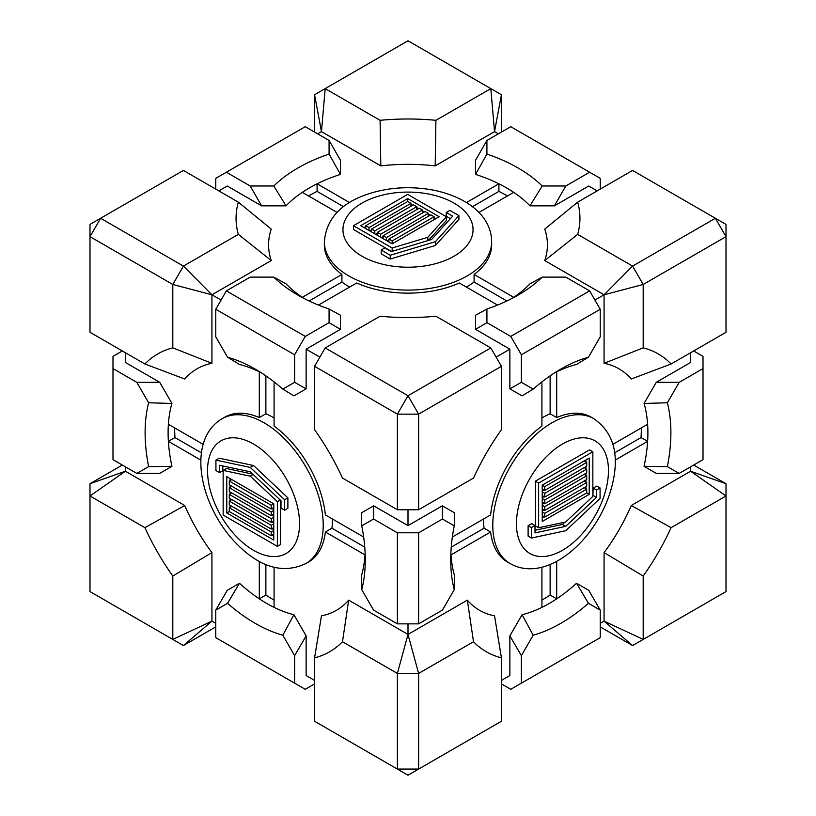 <?xml version="1.0" encoding="UTF-8"?>
<svg xmlns="http://www.w3.org/2000/svg" width="816" height="816" viewBox="0 0 816 816"><rect width="100%" height="100%" fill="white"/><g stroke="black" fill="none" stroke-linecap="round" stroke-linejoin="round"><path stroke-width="1.22" d="M643.192 639.418L632.573 645.548L604.075 621.129L643.192 639.418L726.005 591.6L726.005 495.975L690.611 471.24L726.005 483.715L726.005 495.975L671.109 527.666A171.952 99.277 -60 0 1 643.192 576.025L643.192 639.418M632.573 645.548L600.239 626.882M693.671 465.049L726.005 483.715M342.485 641.743L397.382 673.445L408 634.409L418.618 673.445L397.382 673.445L397.382 769.07L418.618 769.07L408 775.2L314.568 721.252L314.568 657.859L321.463 615.856A139.424 80.498 -120 0 0 348.667 600.148L342.485 641.743A171.952 99.277 60 0 1 314.568 657.859M473.515 641.743L418.618 673.445L418.618 769.07L501.432 721.252L501.432 657.859A171.952 99.277 -60 0 1 473.515 641.743L467.333 600.148L408 634.409L348.667 600.148M467.333 600.148A139.424 80.498 120 0 0 494.537 615.856L501.432 657.859M89.995 483.715L125.389 471.24L89.995 495.975L89.995 483.715L122.329 465.049M144.891 527.666L89.995 495.975L89.995 591.6L172.808 639.418L211.925 621.129L183.427 645.548L172.808 639.418L172.808 576.025A171.952 99.277 60 0 1 144.891 527.666L184.722 505.502L125.389 471.24L125.389 466.813M215.761 623.342L211.925 621.129L211.925 552.616L172.808 576.025M632.573 266.087L643.192 284.468L604.075 294.79L632.573 266.087L715.387 218.27L726.005 224.4L726.005 236.65L715.387 218.27L632.573 170.452L577.667 202.154A171.952 99.277 180 0 1 577.667 234.386L632.573 266.087M643.192 347.861L643.192 284.468L726.005 236.65L726.005 332.285L671.109 363.987L631.278 379.012A139.424 80.498 120 0 0 604.075 363.304L643.192 347.861A171.952 99.277 -60 0 1 671.109 363.987M325.186 347.922L314.568 366.313L397.382 414.13L408 395.74L325.186 347.922L380.083 316.231A171.952 99.277 180 0 0 435.917 316.231L490.814 347.922L408 395.74L418.618 414.13L501.432 366.313L490.814 347.922M397.382 509.755L418.618 509.755L418.618 414.13L397.382 414.13L397.382 509.755L342.485 478.064A171.952 99.277 60 0 0 314.568 429.706L314.568 366.313M238.333 234.386L183.427 266.087L211.925 294.79L172.808 284.468L183.427 266.087L100.613 218.27L89.995 236.65L89.995 224.4L183.427 170.452L238.333 202.154L271.259 229.123A139.424 80.498 0 0 0 271.259 260.539L238.333 234.386A171.952 99.277 180 0 1 238.333 202.154M144.891 363.987L89.995 332.285L89.995 236.65L172.808 284.468L172.808 347.861L211.925 363.304A139.424 80.498 -120 0 0 184.722 379.012L144.891 363.987A171.952 99.277 60 0 1 172.808 347.861M490.814 88.618L501.432 94.748L494.537 131.631L490.814 88.618L408 40.8L325.186 88.618L321.463 131.631L314.568 94.748L325.186 88.618L380.083 120.309A171.952 99.277 180 0 1 435.917 120.309L490.814 88.618M510.755 336.416L521.373 354.797L600.239 309.264L589.631 290.884L510.755 336.416L486.917 322.646L486.917 309.029L475.534 315.251L475.534 329.358L486.917 322.646M475.534 329.358L509.867 349.187L509.867 388.834L522.087 395.882L533.164 389.13A155.683 89.882 -60 0 1 560.806 369.107A155.683 89.882 -60 0 1 588.448 357.214L576.524 364.456A139.424 80.498 120 0 0 556.696 371.8L556.696 417.547A83.65 48.297 -60 0 1 591.131 417.139L593.762 418.659A83.65 48.297 120 0 0 529.298 441.068A83.65 48.297 120 0 0 492.782 525.249A83.65 48.297 120 0 0 510.112 563.55C533.868 577.126 563.795 562.948 585.704 536.877C600.403 518.996 609.756 499.3 613.775 477.809C618.65 451.013 611.98 431.297 593.762 418.659M521.373 354.797L521.373 382.327L509.867 388.834M589.631 290.884L565.794 277.114L542.201 277.114A155.683 89.882 180 0 1 518.089 295.106A155.683 89.882 180 0 1 486.917 309.029M215.761 189.118L215.761 178.357L305.245 126.694L329.083 140.454L329.083 154.071L340.466 174.41A139.424 80.498 0 0 0 317.087 183.804A139.424 80.498 0 0 0 302.297 192.341A139.424 80.498 0 0 0 286.028 205.846L273.799 185.987L250.206 185.987L261.599 205.846L286.028 205.846M226.369 172.227L250.206 185.987M273.799 185.987A155.683 89.882 180 0 1 329.083 154.071M218.821 190.893L227.256 186.017L261.599 205.846M397.382 623.852L418.618 623.852L418.618 532.787L397.382 532.787L397.382 623.852L373.544 610.093L361.753 589.662L361.447 575.719A139.424 80.498 -120 0 0 364.997 554.88A139.424 80.498 -120 0 0 365.119 552.871M418.618 623.852L442.456 610.093L454.247 589.662A155.683 89.882 -60 0 1 450.718 559.786A155.683 89.882 -60 0 1 454.247 525.83L454.553 512.856L442.343 505.808L408 525.626L373.657 505.808L361.447 512.856L361.753 525.83L373.544 519.017L373.657 505.808M397.382 532.787L373.544 519.017M361.753 525.83A155.683 89.882 60 0 1 365.282 559.786A155.683 89.882 60 0 1 361.753 589.662M294.627 354.797L305.245 336.416L226.369 290.884L215.761 309.264L294.627 354.797L294.627 382.327L282.836 389.13L293.913 395.882L306.133 388.834L294.627 382.327M306.133 388.834L306.133 349.187L340.466 329.358L340.466 315.251L329.083 309.029A155.683 89.882 180 0 1 297.911 295.106A155.683 89.882 180 0 1 273.799 277.114L286.028 283.825A139.424 80.498 0 0 0 302.297 297.32L341.914 274.451A83.65 48.297 180 0 1 324.35 244.831L324.35 241.801A83.65 48.297 0 0 0 348.85 275.951A83.65 48.297 0 0 0 440.008 286.416A83.65 48.297 0 0 0 491.65 241.801C491.528 214.424 464.294 195.595 430.746 189.659C407.918 185.885 386.192 187.629 365.568 194.891C339.925 204.061 326.186 219.698 324.35 241.801M305.245 336.416L329.083 322.646L340.466 329.358M215.761 309.264L215.761 336.794L227.552 357.214A155.683 89.882 60 0 1 255.194 369.107A155.683 89.882 60 0 1 282.836 389.13M148.634 466.619A155.683 89.882 60 0 1 148.634 402.788L171.941 403.441A139.424 80.498 -120 0 0 168.382 424.289A139.424 80.498 -120 0 0 168.382 441.364A139.424 80.498 -120 0 0 171.941 466.313L148.634 466.619L136.833 473.423L112.996 459.663L112.996 356.337L122.329 350.951M112.996 368.597L136.833 382.357L148.634 402.788M125.389 352.716L125.389 362.467L159.732 382.296L136.833 382.357M314.568 683.93L305.245 689.306L215.761 637.643L215.761 610.123L227.552 603.31L239.476 583.277A139.424 80.498 -120 0 0 259.304 598.832A139.424 80.498 -120 0 0 274.084 607.369A139.424 80.498 -120 0 0 293.913 614.713L282.836 635.225A155.683 89.882 60 0 1 227.552 603.31M239.476 583.277L227.256 590.325L215.761 610.123M521.373 683.186L521.373 655.656L509.867 635.868L522.087 614.713A139.424 80.498 120 0 0 541.916 607.369A139.424 80.498 120 0 0 556.696 598.832A139.424 80.498 120 0 0 576.524 583.277L588.448 603.31L600.239 610.123L600.239 637.643L510.755 689.306L501.432 683.93M509.867 635.868L509.867 675.515L501.432 680.391M588.448 603.31A155.683 89.882 -60 0 1 533.164 635.225L522.087 614.713M521.373 655.656L533.164 635.225M690.611 466.813L690.611 471.24L631.278 505.502L671.109 527.666M693.671 350.951L703.004 356.337L703.004 459.663L679.167 473.423L667.366 466.619L644.059 466.313A139.424 80.498 120 0 0 647.618 441.364A139.424 80.498 120 0 0 647.618 424.289A139.424 80.498 120 0 0 644.059 403.441L667.366 402.788L679.167 382.357L656.268 382.296L644.059 403.441M703.004 368.597L679.167 382.357M667.366 402.788A155.683 89.882 -60 0 1 667.366 466.619M690.611 352.716L690.611 362.467L656.268 382.296M577.667 234.386L544.741 260.539L604.075 294.79L604.075 363.304M597.179 190.893L588.744 186.017L554.401 205.846L529.972 205.846A139.424 80.498 0 0 0 513.703 192.341A139.424 80.498 0 0 0 498.913 183.804A139.424 80.498 0 0 0 475.534 174.41L486.917 154.071L486.917 140.454L510.755 126.694L600.239 178.357L600.239 189.118M486.917 140.454L475.534 160.313L475.534 174.41M501.432 94.748L501.432 132.07M435.917 120.309L435.203 165.883L494.537 131.631L498.372 133.844M317.628 133.844L321.463 131.631L380.797 165.883L380.083 120.309M643.192 576.025L604.075 552.616L604.075 621.129L600.239 623.342M604.075 294.79L594.935 300.074M612.847 444.363L647.618 424.289M513.703 192.341L478.931 212.415M491.65 241.801L491.65 244.831A83.65 48.297 180 0 1 474.086 274.451L513.703 297.32A139.424 80.498 0 0 0 529.972 283.825L542.201 277.114M544.741 260.539A139.424 80.498 0 0 0 544.741 229.123L577.667 202.154M229.296 507.756L229.296 511.51L271.228 535.724L271.228 531.961L229.296 507.756L231.826 506.297M271.983 528.605L273.758 529.635M273.758 530.502L271.228 531.961M273.758 534.256L271.228 535.724M273.758 507.542L271.228 509.011L271.228 505.247L229.296 481.042L229.296 484.796L271.228 509.011M231.826 479.584L229.296 481.042M229.296 511.51L226.766 512.968L226.766 476.656L273.758 503.788L271.228 505.247M273.758 503.788L273.758 540.1L226.766 512.968M230.051 478.553L230.051 480.604M230.051 485.234L230.051 487.285M230.051 491.915L230.051 493.966M230.051 498.586L230.051 500.636M230.051 505.267L230.051 507.317M271.983 535.286L273.758 536.306M280.663 500.422L280.663 544.466L277.369 546.363L277.369 501.697L250.267 476.177L223.156 470.393L223.156 515.059L277.369 546.363M280.255 500.035L277.369 501.697M252.705 474.106L226.44 468.496L223.156 470.393M253.144 474.514L250.267 476.177M215.924 460.102L219.208 458.204L253.552 465.528L287.885 497.862L287.885 508.297L284.6 510.194L284.6 499.759L250.267 467.425L215.924 460.102L215.924 470.536L219.535 472.627L219.535 465.253L250.267 471.801L280.99 500.728L280.99 508.103L284.6 510.194M222.819 465.946L222.819 470.73L219.535 472.627M229.296 501.075L229.296 504.829L271.228 529.043L271.228 525.29L229.296 501.075L231.826 499.616M271.983 521.924L273.758 522.954M273.758 523.821L271.228 525.29M273.758 527.585L271.228 529.043M273.758 510.469L271.228 511.928L229.296 487.723L229.296 491.477L271.228 515.681L271.228 511.928M273.758 514.223L271.228 515.681M231.826 486.254L229.296 487.723M271.983 508.572L273.758 509.592M253.552 465.528L250.267 467.425M287.885 497.862L284.6 499.759M273.758 517.15L271.228 518.609L229.296 494.394L229.296 498.158L271.228 522.362L271.228 518.609M273.758 520.904L271.228 522.362M231.826 492.935L229.296 494.394M271.983 515.253L273.758 516.273M364.997 554.88L325.38 532.001A83.65 48.297 60 0 1 308.519 562.03L305.888 563.55A83.65 48.297 -120 0 0 323.218 525.249A83.65 48.297 -120 0 0 286.702 441.068A83.65 48.297 -120 0 0 222.238 418.659C198.594 432.439 195.911 465.446 207.539 497.454C215.679 519.119 228.052 537.071 244.657 551.3C265.424 568.925 285.835 573.005 305.888 563.55M325.38 532.001L331.949 528.207A83.65 48.297 -120 0 0 332.408 518.986M274.084 381.898L274.084 426.085A83.65 48.297 60 0 1 325.38 514.927L363.65 537.02M274.084 417.965A83.65 48.297 -120 0 0 265.873 413.753L265.873 375.87M222.238 418.659L224.869 417.139A83.65 48.297 60 0 1 259.304 417.547L265.873 413.753M184.722 505.502A139.424 80.498 -120 0 0 211.925 552.616M261.1 372.698A139.424 80.498 -120 0 0 259.304 371.8A139.424 80.498 -120 0 0 239.476 364.456L227.552 357.214M211.925 363.304L211.925 294.79L221.065 300.074M159.732 382.296L171.941 403.441M168.382 424.289L203.153 444.363M259.304 417.547L259.304 371.8M200.869 460.122L168.382 441.364L174.961 437.57A139.424 80.498 60 0 1 174.685 427.921M306.133 349.187L319.872 357.122M408 509.755L408 525.626M259.304 561.316L259.304 598.832L265.873 595.037L265.873 564.458M274.084 600.097A139.424 80.498 60 0 1 265.873 595.037M364.762 547.148L331.949 528.207M274.084 567.212L274.084 607.369M201.44 452.86L174.961 437.57M136.833 473.423L159.732 473.362L171.941 466.313M408 623.852L408 634.409M314.568 680.391L306.133 675.515L306.133 635.868L293.913 614.713M282.836 635.225L294.627 655.656L306.133 635.868M452.35 537.02L490.62 514.927A83.65 48.297 -60 0 1 541.916 426.085L541.916 381.898M509.867 349.187L496.128 357.122M442.343 505.808L442.456 519.017L418.618 532.787M442.456 519.017L454.247 525.83M541.916 607.369L541.916 567.212M510.112 563.55L507.481 562.03A83.65 48.297 -60 0 1 490.62 532.001L451.003 554.88A139.424 80.498 120 0 0 454.553 575.719L454.247 589.662M294.627 683.186L294.627 655.656M337.069 212.415L302.297 192.341M211.925 294.79L271.259 260.539M497.556 305.072L459.296 282.989A83.65 48.297 180 0 1 356.704 282.989L318.444 305.072M410.958 203.357L407.704 201.481L365.772 225.695L369.026 227.572L410.958 203.357L410.958 206.285M371.555 229.898L369.781 230.928M369.026 230.489L369.026 227.572M365.772 228.613L365.772 225.695M388.906 241.964L388.906 239.047L392.159 240.924L434.092 216.719L430.838 214.843L388.906 239.047M434.092 219.637L434.092 216.719M407.704 201.481L407.704 198.563L439.161 216.719L392.159 243.851L392.159 240.924M392.159 243.851L360.713 225.695L407.704 198.563M435.866 218.617L434.092 217.586M430.083 215.271L428.308 214.251M424.3 211.936L422.525 210.916M418.516 208.6L416.741 207.57M412.733 205.255L410.958 204.235M365.772 226.562L363.997 227.593M391.629 251.512L353.481 229.49L353.481 225.695L392.159 248.023L427.819 237.303L446.383 216.719L407.704 194.381L353.481 225.695M392.159 251.348L392.159 248.023M428.4 240.455L446.383 220.514L446.383 216.719M427.819 240.628L427.819 237.303M458.918 215.608L458.918 219.402L435.407 245.473L390.232 259.049L381.194 253.837L381.194 250.043L390.232 255.255L435.407 241.679L458.918 215.608L449.881 210.385L446.26 212.476L452.656 216.158L431.613 239.496L391.201 251.634L384.815 247.952L381.194 250.043M450.401 218.657L446.26 216.271L446.26 212.476M416.741 206.703L413.488 204.816L371.555 229.031L374.809 230.908L416.741 206.703L416.741 209.62M377.339 233.243L375.564 234.263M374.809 233.835L374.809 230.908M371.555 231.948L371.555 229.031M386.376 240.506L386.376 237.589L428.308 213.374L425.054 211.497L383.122 235.712L386.376 237.589M383.122 238.629L383.122 235.712M428.308 216.301L428.308 213.374M388.906 239.924L387.141 240.944M435.407 245.473L435.407 241.679M390.232 259.049L390.232 255.255M380.593 237.17L380.593 234.243L422.525 210.038L419.271 208.162L377.339 232.366L380.593 234.243M377.339 235.294L377.339 232.366M422.525 212.956L422.525 210.038M383.122 236.579L381.347 237.609M341.914 274.451L341.914 282.04A83.65 48.297 0 0 0 349.676 287.048M466.324 287.048A83.65 48.297 0 0 0 474.086 282.04L506.889 300.971M474.086 274.451L474.086 282.04M302.297 297.32A139.424 80.498 0 0 0 303.98 298.432M512.02 298.432A139.424 80.498 0 0 0 513.703 297.32M486.917 154.071A155.683 89.882 180 0 1 542.201 185.987L529.972 205.846M435.203 165.883A139.424 80.498 0 0 0 380.797 165.883M554.401 205.846L565.794 185.987L542.201 185.987M565.794 185.987L589.631 172.227M329.083 140.454L340.466 160.313L340.466 174.41M349.574 202.562L317.087 183.804L317.087 191.393L343.567 206.683M308.601 195.983A139.424 80.498 180 0 1 317.087 191.393M466.426 202.562L498.913 183.804L498.913 191.393A139.424 80.498 180 0 1 507.399 195.983M226.369 290.884L250.206 277.114L273.799 277.114M309.111 300.971L341.914 282.04M472.433 206.683L498.913 191.393M329.083 309.029L329.083 322.646M584.174 460.958L586.704 462.417L544.772 486.622L544.772 490.385L586.704 466.171L586.704 462.417M542.242 488.927L544.772 490.385M542.242 515.641L544.772 517.099L586.704 492.884L589.234 494.353L542.242 521.475L542.242 485.163L544.772 486.622M542.242 511.01L544.017 509.98M542.242 511.877L544.772 513.335L544.772 517.099M584.174 487.672L586.704 489.131L544.772 513.335M586.704 492.884L586.704 489.131M542.242 517.681L544.017 516.661M585.949 488.692L585.949 486.642M585.949 482.011L585.949 479.971M585.949 475.34L585.949 473.29M585.949 468.659L585.949 466.609M585.949 461.978L585.949 459.928M542.242 485.163L589.234 458.031L589.234 494.353M538.631 527.738L535.337 525.841L535.337 481.185L538.631 483.082L538.631 527.738L565.733 521.954L592.844 496.434L592.844 451.778L538.631 483.082M535.337 481.185L589.56 449.871L592.844 451.778M531.4 538.04L528.115 536.143L528.115 525.708L531.726 523.617L535.01 525.514L531.4 527.605L531.4 538.04L565.733 530.716L600.076 498.382L600.076 487.948L596.465 490.039L596.465 497.413L565.733 526.34L535.01 532.889L535.01 525.514M535.01 530.288L562.448 524.433L564.896 522.138M592.844 495.822L593.181 488.141L596.792 486.05L600.076 487.948M584.174 467.639L586.704 469.098L544.772 493.303L544.772 497.066L586.704 472.852L586.704 469.098M542.242 495.598L544.772 497.066M542.242 491.844L544.772 493.303M542.242 490.967L544.017 489.947M542.242 508.96L544.772 510.418L586.704 486.214L586.704 482.45L544.772 506.665L544.772 510.418M542.242 505.196L544.772 506.665M542.242 504.329L544.017 503.299M584.174 480.991L586.704 482.45M528.115 525.708L531.4 527.605M562.448 524.433L565.733 526.34M593.181 495.516L596.465 497.413M593.181 488.141L596.465 490.039M542.242 502.279L544.772 503.737L586.704 479.533L586.704 475.779L544.772 499.984L544.772 503.737M542.242 498.525L544.772 499.984M542.242 497.648L544.017 496.628M584.174 474.31L586.704 475.779M556.696 417.547L550.127 413.753A83.65 48.297 120 0 0 541.916 417.965M483.592 518.986A83.65 48.297 120 0 0 484.051 528.207L451.238 547.148M490.62 532.001L484.051 528.207M556.696 371.8A139.424 80.498 120 0 0 554.9 372.698M450.881 552.871A139.424 80.498 120 0 0 451.003 554.88M418.618 509.755L473.515 478.064A171.952 99.277 -60 0 1 501.432 429.706L501.432 366.313M604.075 552.616A139.424 80.498 120 0 0 631.278 505.502M679.167 473.423L656.268 473.362L644.059 466.313M615.131 460.122L647.618 441.364L641.039 437.57L614.56 452.86M641.315 427.921A139.424 80.498 -60 0 1 641.039 437.57M600.239 309.264L600.239 336.794L588.448 357.214M556.696 561.316L556.696 598.832L550.127 595.037A139.424 80.498 -60 0 1 541.916 600.097M600.239 610.123L588.744 590.325L576.524 583.277M550.127 375.87L550.127 413.753M550.127 564.458L550.127 595.037M533.164 389.13L521.373 382.327M215.761 626.882L183.427 645.548M314.568 132.07L314.568 94.748M299.554 523.729A65.066 37.567 -120 0 0 230.54 437.886A65.066 37.567 -120 0 0 230.54 529.9A65.066 37.567 -120 0 0 299.554 523.729M361.998 256.214A65.066 37.567 0 0 0 470.842 239.374A65.066 37.567 0 0 0 391.16 193.372A65.066 37.567 0 0 0 361.998 256.214M516.446 523.729A65.066 37.567 120 0 0 585.46 529.9A65.066 37.567 120 0 0 585.46 437.886A65.066 37.567 120 0 0 516.446 523.729"/></g></svg>
